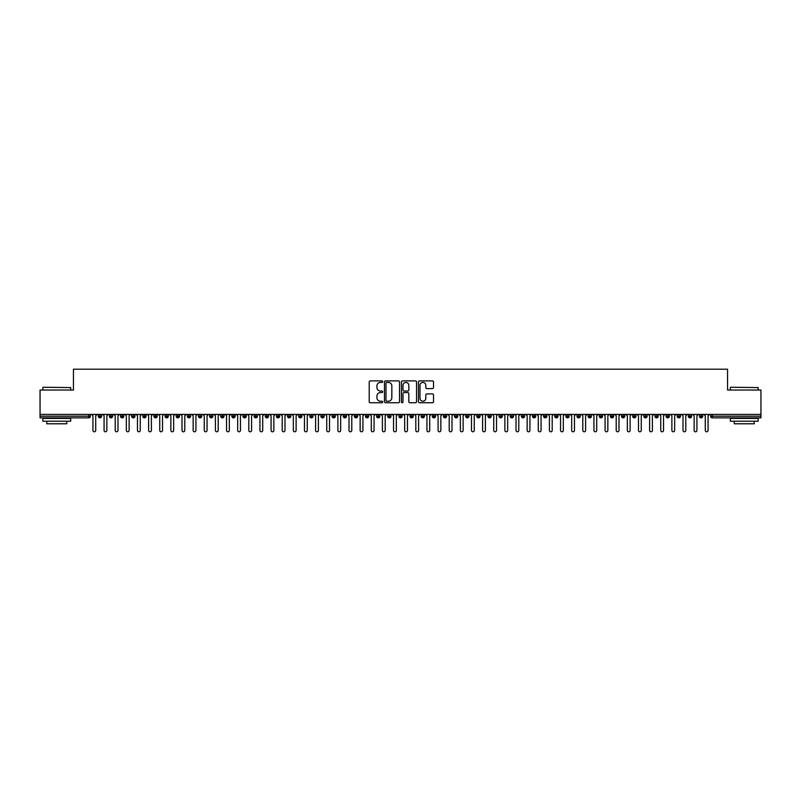 <?xml version="1.0" encoding="UTF-8"?>
<svg xmlns="http://www.w3.org/2000/svg" width="801" height="801" viewBox="0 0 801 801"><rect width="100%" height="100%" fill="white"/><g stroke="black" fill="none" stroke-linecap="round" stroke-linejoin="round"><path stroke-width="1.2" d="M382.688 381.656A0.761 0.761 0 0 0 381.917 380.886L370.312 380.886A1.091 1.091 0 0 0 369.221 381.977L369.221 401.651A1.091 1.091 0 0 0 370.312 402.743L381.917 402.743A0.761 0.761 0 0 0 382.688 401.982A0.761 0.761 0 0 0 381.917 401.211L380.415 401.211A3.494 3.494 0 0 1 376.921 397.717L376.921 396.074A3.494 3.494 0 0 1 380.415 392.58L381.917 392.58A0.761 0.761 0 0 0 382.688 391.819A0.761 0.761 0 0 0 381.917 391.048L380.415 391.048A3.494 3.494 0 0 1 376.921 387.554L376.921 385.912A3.494 3.494 0 0 1 380.415 382.417L381.917 382.417A0.761 0.761 0 0 0 382.688 381.656M432.44 388.595A1.091 1.091 0 0 0 433.531 387.504L433.531 381.977A1.091 1.091 0 0 0 432.44 380.886L419.544 380.886A1.091 1.091 0 0 0 418.452 381.977L418.452 401.651A1.091 1.091 0 0 0 419.544 402.743L432.44 402.743A1.091 1.091 0 0 0 433.531 401.651L433.531 394.983A1.091 1.091 0 0 0 432.44 393.892L426.923 393.892A1.091 1.091 0 0 0 425.822 394.983L425.822 398.287A2.924 2.924 0 0 1 422.908 401.211A2.924 2.924 0 0 1 419.984 398.287L419.984 385.341A2.924 2.924 0 0 1 422.908 382.417A2.924 2.924 0 0 1 425.822 385.341L425.822 387.504A1.091 1.091 0 0 0 426.923 388.595L432.44 388.595M40.05 414.417L760.95 414.417L760.95 390.037L727.548 390.037L727.548 369.211L73.452 369.211L73.452 390.037L40.05 390.037L40.05 416.2L88.731 416.2L88.731 414.417M399.539 381.977A1.091 1.091 0 0 0 398.447 380.886L385.551 380.886A1.091 1.091 0 0 0 384.46 381.977L384.46 401.651A1.091 1.091 0 0 0 385.551 402.743L398.447 402.743A1.091 1.091 0 0 0 399.539 401.651L399.539 381.977M402.553 380.886L415.449 380.886A1.091 1.091 0 0 1 416.54 381.977L416.54 401.651A1.091 1.091 0 0 1 415.449 402.743L409.922 402.743A1.091 1.091 0 0 1 408.83 401.651L408.83 393.671A1.091 1.091 0 0 0 407.739 392.58L404.074 392.58A1.091 1.091 0 0 0 402.983 393.671L402.983 401.982A0.761 0.761 0 0 1 402.222 402.743A0.761 0.761 0 0 1 401.461 401.982L401.461 381.977A1.091 1.091 0 0 1 402.553 380.886M90.403 416.2L88.731 416.2L88.731 417.872A1.672 1.672 0 0 0 90.403 416.2L90.403 414.417L90.403 416.2A1.672 1.672 0 0 1 88.731 417.872L40.05 417.872L40.05 416.2M760.95 414.417L760.95 417.872L712.269 417.872A1.672 1.672 0 0 1 710.597 416.2L710.597 414.417M99.925 414.417L99.925 417.872A1.672 1.672 0 0 1 98.253 416.2L98.253 414.417M101.537 414.417L101.537 416.2A1.672 1.672 0 0 1 99.925 417.872A1.672 1.672 0 0 0 101.537 416.2L98.253 416.2A1.672 1.672 0 0 0 99.925 417.872M111.059 414.417L111.059 417.872A1.672 1.672 0 0 1 109.387 416.2L109.387 414.417L109.387 416.2A1.672 1.672 0 0 0 111.059 417.872A1.672 1.672 0 0 0 112.671 416.2L112.671 414.417M122.193 414.417L122.193 417.872A1.672 1.672 0 0 1 120.52 416.2L120.52 414.417L120.52 416.2A1.672 1.672 0 0 0 122.193 417.872A1.672 1.672 0 0 0 123.805 416.2L123.805 414.417M133.326 414.417L133.326 417.872A1.672 1.672 0 0 1 131.654 416.2L131.654 414.417L131.654 416.2A1.672 1.672 0 0 0 133.326 417.872A1.672 1.672 0 0 0 134.938 416.2L134.938 414.417M144.45 414.417L144.45 417.872A1.672 1.672 0 0 1 142.788 416.2L142.788 414.417L142.788 416.2A1.672 1.672 0 0 0 144.45 417.872A1.672 1.672 0 0 0 146.072 416.2L146.072 414.417M155.584 414.417L155.584 417.872A1.672 1.672 0 0 1 153.922 416.2L153.922 414.417L153.922 416.2A1.672 1.672 0 0 0 155.584 417.872A1.672 1.672 0 0 0 157.206 416.2L157.206 414.417M166.718 414.417L166.718 417.872A1.672 1.672 0 0 1 165.056 416.2L165.056 414.417L165.056 416.2A1.672 1.672 0 0 0 166.718 417.872A1.672 1.672 0 0 0 168.34 416.2L168.34 414.417M177.852 414.417L177.852 417.872A1.672 1.672 0 0 1 176.19 416.2L176.19 414.417L176.19 416.2A1.672 1.672 0 0 0 177.852 417.872A1.672 1.672 0 0 0 179.474 416.2L179.474 414.417M188.986 414.417L188.986 417.872A1.672 1.672 0 0 1 187.324 416.2L187.324 414.417L187.324 416.2A1.672 1.672 0 0 0 188.986 417.872A1.672 1.672 0 0 0 190.608 416.2L190.608 414.417M200.12 414.417L200.12 417.872A1.672 1.672 0 0 1 198.458 416.2L198.458 414.417L198.458 416.2A1.672 1.672 0 0 0 200.12 417.872A1.672 1.672 0 0 0 201.742 416.2L201.742 414.417M211.254 414.417L211.254 417.872A1.672 1.672 0 0 1 209.592 416.2L209.592 414.417L209.592 416.2A1.672 1.672 0 0 0 211.254 417.872A1.672 1.672 0 0 0 212.876 416.2L212.876 414.417M222.388 414.417L222.388 417.872A1.672 1.672 0 0 1 220.716 416.2L220.716 414.417L220.716 416.2A1.672 1.672 0 0 0 222.388 417.872A1.672 1.672 0 0 0 224.01 416.2L224.01 414.417M233.522 414.417L233.522 417.872A1.672 1.672 0 0 1 231.849 416.2A1.672 1.672 0 0 0 233.522 417.872A1.672 1.672 0 0 1 231.849 416.2L231.849 414.417M235.134 414.417L235.134 416.2A1.672 1.672 0 0 1 233.522 417.872A1.672 1.672 0 0 0 235.134 416.2L231.849 416.2M244.655 417.872A1.672 1.672 0 0 1 242.983 416.2L242.983 414.417L242.983 416.2A1.672 1.672 0 0 0 244.655 417.872A1.672 1.672 0 0 0 246.267 416.2L246.267 414.417L246.267 416.2A1.672 1.672 0 0 1 244.655 417.872L244.655 416.2L246.267 416.2M255.789 414.417L255.789 417.872A1.672 1.672 0 0 1 254.117 416.2L254.117 414.417L254.117 416.2A1.672 1.672 0 0 0 255.789 417.872A1.672 1.672 0 0 0 257.401 416.2L257.401 414.417M266.923 414.417L266.923 417.872A1.672 1.672 0 0 1 265.251 416.2L265.251 414.417L265.251 416.2A1.672 1.672 0 0 0 266.923 417.872A1.672 1.672 0 0 0 268.535 416.2L268.535 414.417M278.057 414.417L278.057 416.2L276.385 416.2L276.385 414.417L276.385 416.2A1.672 1.672 0 0 0 278.057 417.872A1.672 1.672 0 0 0 279.669 416.2L279.669 414.417L279.669 416.2A1.672 1.672 0 0 1 278.057 417.872A1.672 1.672 0 0 1 276.385 416.2A1.672 1.672 0 0 0 278.057 417.872L278.057 416.2L279.669 416.2M289.191 414.417L289.191 417.872A1.672 1.672 0 0 1 287.519 416.2L287.519 414.417L287.519 416.2A1.672 1.672 0 0 0 289.191 417.872A1.672 1.672 0 0 0 290.803 416.2L290.803 414.417M300.325 414.417L300.325 417.872A1.672 1.672 0 0 1 298.653 416.2L298.653 414.417L298.653 416.2A1.672 1.672 0 0 0 300.325 417.872A1.672 1.672 0 0 0 301.937 416.2L301.937 414.417M311.459 414.417L311.459 417.872A1.672 1.672 0 0 1 309.787 416.2L309.787 414.417L309.787 416.2A1.672 1.672 0 0 0 311.459 417.872A1.672 1.672 0 0 0 313.071 416.2L313.071 414.417M322.593 414.417L322.593 417.872A1.672 1.672 0 0 1 320.921 416.2L320.921 414.417M324.205 414.417L324.205 416.2A1.672 1.672 0 0 1 322.593 417.872A1.672 1.672 0 0 0 324.205 416.2L320.921 416.2A1.672 1.672 0 0 0 322.593 417.872M333.727 414.417L333.727 417.872A1.672 1.672 0 0 1 332.055 416.2L332.055 414.417L332.055 416.2A1.672 1.672 0 0 0 333.727 417.872A1.672 1.672 0 0 0 335.339 416.2L335.339 414.417M344.861 414.417L344.861 417.872A1.672 1.672 0 0 1 343.188 416.2L343.188 414.417M346.473 414.417L346.473 416.2A1.672 1.672 0 0 1 344.861 417.872A1.672 1.672 0 0 0 346.473 416.2L343.188 416.2A1.672 1.672 0 0 0 344.861 417.872M355.994 414.417L355.994 417.872A1.672 1.672 0 0 1 354.322 416.2L354.322 414.417M357.606 414.417L357.606 416.2A1.672 1.672 0 0 1 355.994 417.872A1.672 1.672 0 0 0 357.606 416.2L354.322 416.2A1.672 1.672 0 0 0 355.994 417.872M367.128 414.417L367.128 417.872A1.672 1.672 0 0 1 365.456 416.2A1.672 1.672 0 0 0 367.128 417.872A1.672 1.672 0 0 1 365.456 416.2L365.456 414.417M368.74 414.417L368.74 416.2L368.74 414.417M378.262 414.417L378.262 417.872A1.672 1.672 0 0 1 376.59 416.2L376.59 414.417M379.874 414.417L379.874 416.2A1.672 1.672 0 0 1 378.262 417.872A1.672 1.672 0 0 0 379.874 416.2L376.59 416.2A1.672 1.672 0 0 0 378.262 417.872M389.396 414.417L389.396 417.872A1.672 1.672 0 0 1 387.724 416.2L387.724 414.417M391.008 414.417L391.008 416.2A1.672 1.672 0 0 1 389.396 417.872A1.672 1.672 0 0 0 391.008 416.2L387.724 416.2A1.672 1.672 0 0 0 389.396 417.872M400.53 414.417L400.53 417.872A1.672 1.672 0 0 1 398.858 416.2L398.858 414.417M402.142 414.417L402.142 416.2A1.672 1.672 0 0 1 400.53 417.872A1.672 1.672 0 0 0 402.142 416.2L398.858 416.2A1.672 1.672 0 0 0 400.53 417.872M411.664 414.417L411.664 417.872A1.672 1.672 0 0 1 409.992 416.2L409.992 414.417M413.276 414.417L413.276 416.2A1.672 1.672 0 0 1 411.664 417.872A1.672 1.672 0 0 0 413.276 416.2L409.992 416.2A1.672 1.672 0 0 0 411.664 417.872M422.798 414.417L422.798 417.872A1.672 1.672 0 0 1 421.126 416.2L421.126 414.417M424.41 414.417L424.41 416.2L424.41 414.417M433.932 414.417L433.932 417.872A1.672 1.672 0 0 1 432.26 416.2L432.26 414.417M435.544 414.417L435.544 416.2A1.672 1.672 0 0 1 433.932 417.872A1.672 1.672 0 0 0 435.544 416.2L432.26 416.2A1.672 1.672 0 0 0 433.932 417.872M445.066 414.417L445.066 417.872A1.672 1.672 0 0 1 443.394 416.2L443.394 414.417L443.394 416.2A1.672 1.672 0 0 0 445.066 417.872A1.672 1.672 0 0 0 446.678 416.2L446.678 414.417M456.2 414.417L456.2 417.872A1.672 1.672 0 0 1 454.527 416.2L454.527 414.417M457.812 414.417L457.812 416.2L457.812 414.417M467.333 414.417L467.333 417.872A1.672 1.672 0 0 1 465.661 416.2A1.672 1.672 0 0 0 467.333 417.872A1.672 1.672 0 0 1 465.661 416.2L465.661 414.417M468.945 414.417L468.945 416.2L468.945 414.417M478.467 414.417L478.467 417.872A1.672 1.672 0 0 1 476.795 416.2L476.795 414.417L476.795 416.2A1.672 1.672 0 0 0 478.467 417.872A1.672 1.672 0 0 0 480.079 416.2L480.079 414.417M489.601 414.417L489.601 417.872A1.672 1.672 0 0 1 487.929 416.2A1.672 1.672 0 0 0 489.601 417.872A1.672 1.672 0 0 1 487.929 416.2L487.929 414.417M491.213 414.417L491.213 416.2A1.672 1.672 0 0 1 489.601 417.872A1.672 1.672 0 0 0 491.213 416.2L487.929 416.2M500.735 414.417L500.735 417.872A1.672 1.672 0 0 1 499.063 416.2L499.063 414.417L499.063 416.2A1.672 1.672 0 0 0 500.735 417.872A1.672 1.672 0 0 0 502.347 416.2L502.347 414.417M511.859 414.417L511.859 417.872A1.672 1.672 0 0 1 510.197 416.2L510.197 414.417M513.481 414.417L513.481 416.2L513.481 414.417M522.993 414.417L522.993 417.872A1.672 1.672 0 0 1 521.331 416.2A1.672 1.672 0 0 0 522.993 417.872A1.672 1.672 0 0 1 521.331 416.2L521.331 414.417M524.615 414.417L524.615 416.2L524.615 414.417M534.127 414.417L534.127 417.872A1.672 1.672 0 0 1 532.465 416.2L532.465 414.417M535.749 414.417L535.749 416.2L535.749 414.417M545.261 414.417L545.261 417.872A1.672 1.672 0 0 1 543.599 416.2L543.599 414.417M546.883 414.417L546.883 416.2A1.672 1.672 0 0 1 545.261 417.872A1.672 1.672 0 0 0 546.883 416.2L543.599 416.2A1.672 1.672 0 0 0 545.261 417.872M556.395 414.417L556.395 417.872A1.672 1.672 0 0 1 554.733 416.2A1.672 1.672 0 0 0 556.395 417.872A1.672 1.672 0 0 1 554.733 416.2L554.733 414.417M558.017 414.417L558.017 416.2A1.672 1.672 0 0 1 556.395 417.872A1.672 1.672 0 0 0 558.017 416.2L554.733 416.2M567.529 414.417L567.529 417.872A1.672 1.672 0 0 1 565.866 416.2A1.672 1.672 0 0 0 567.529 417.872A1.672 1.672 0 0 1 565.866 416.2L565.866 414.417M569.151 414.417L569.151 416.2L569.151 414.417M578.662 414.417L578.662 417.872A1.672 1.672 0 0 1 576.99 416.2L576.99 414.417L576.99 416.2A1.672 1.672 0 0 0 578.662 417.872A1.672 1.672 0 0 0 580.284 416.2L580.284 414.417M589.796 414.417L589.796 417.872A1.672 1.672 0 0 1 588.124 416.2A1.672 1.672 0 0 0 589.796 417.872A1.672 1.672 0 0 1 588.124 416.2L588.124 414.417M591.408 414.417L591.408 416.2A1.672 1.672 0 0 1 589.796 417.872A1.672 1.672 0 0 0 591.408 416.2L588.124 416.2M600.93 414.417L600.93 417.872A1.672 1.672 0 0 1 599.258 416.2A1.672 1.672 0 0 0 600.93 417.872A1.672 1.672 0 0 1 599.258 416.2L599.258 414.417M602.542 414.417L602.542 416.2L602.542 414.417M612.064 414.417L612.064 417.872A1.672 1.672 0 0 1 610.392 416.2L610.392 414.417M613.676 414.417L613.676 416.2L613.676 414.417M623.198 414.417L623.198 417.872A1.672 1.672 0 0 1 621.526 416.2A1.672 1.672 0 0 0 623.198 417.872A1.672 1.672 0 0 1 621.526 416.2L621.526 414.417M624.81 414.417L624.81 416.2L624.81 414.417M634.332 414.417L634.332 417.872A1.672 1.672 0 0 1 632.66 416.2A1.672 1.672 0 0 0 634.332 417.872A1.672 1.672 0 0 1 632.66 416.2L632.66 414.417M635.944 414.417L635.944 416.2L635.944 414.417M645.466 414.417L645.466 417.872A1.672 1.672 0 0 1 643.794 416.2A1.672 1.672 0 0 0 645.466 417.872A1.672 1.672 0 0 1 643.794 416.2L643.794 414.417M647.078 414.417L647.078 416.2A1.672 1.672 0 0 1 645.466 417.872A1.672 1.672 0 0 0 647.078 416.2L643.794 416.2M656.6 414.417L656.6 417.872A1.672 1.672 0 0 1 654.928 416.2L654.928 414.417M658.212 414.417L658.212 416.2L658.212 414.417M667.734 414.417L667.734 417.872A1.672 1.672 0 0 1 666.062 416.2A1.672 1.672 0 0 0 667.734 417.872A1.672 1.672 0 0 1 666.062 416.2L666.062 414.417M669.346 414.417L669.346 416.2L669.346 414.417M678.868 414.417L678.868 417.872A1.672 1.672 0 0 1 677.195 416.2A1.672 1.672 0 0 0 678.868 417.872A1.672 1.672 0 0 1 677.195 416.2L677.195 414.417M680.48 414.417L680.48 416.2L680.48 414.417M690.001 414.417L690.001 417.872A1.672 1.672 0 0 1 688.329 416.2A1.672 1.672 0 0 0 690.001 417.872A1.672 1.672 0 0 1 688.329 416.2L688.329 414.417M691.613 414.417L691.613 416.2L691.613 414.417M701.135 414.417L701.135 417.872A1.672 1.672 0 0 1 699.463 416.2A1.672 1.672 0 0 0 701.135 417.872A1.672 1.672 0 0 1 699.463 416.2L699.463 414.417M702.747 414.417L702.747 416.2L702.747 414.417M244.655 414.417L244.655 416.2L242.983 416.2M367.128 417.872A1.672 1.672 0 0 0 368.74 416.2A1.672 1.672 0 0 1 367.128 417.872M422.798 417.872A1.672 1.672 0 0 0 424.41 416.2A1.672 1.672 0 0 1 422.798 417.872A1.672 1.672 0 0 1 421.126 416.2L424.41 416.2M456.2 417.872A1.672 1.672 0 0 0 457.812 416.2A1.672 1.672 0 0 1 456.2 417.872A1.672 1.672 0 0 1 454.527 416.2L457.812 416.2M467.333 417.872A1.672 1.672 0 0 0 468.945 416.2A1.672 1.672 0 0 1 467.333 417.872M511.859 417.872A1.672 1.672 0 0 0 513.481 416.2A1.672 1.672 0 0 1 511.859 417.872A1.672 1.672 0 0 1 510.197 416.2L513.481 416.2M522.993 417.872A1.672 1.672 0 0 0 524.615 416.2A1.672 1.672 0 0 1 522.993 417.872M534.127 417.872A1.672 1.672 0 0 0 535.749 416.2A1.672 1.672 0 0 1 534.127 417.872A1.672 1.672 0 0 1 532.465 416.2L535.749 416.2M567.529 417.872A1.672 1.672 0 0 0 569.151 416.2A1.672 1.672 0 0 1 567.529 417.872M600.93 417.872A1.672 1.672 0 0 0 602.542 416.2A1.672 1.672 0 0 1 600.93 417.872M612.064 417.872A1.672 1.672 0 0 0 613.676 416.2A1.672 1.672 0 0 1 612.064 417.872A1.672 1.672 0 0 1 610.392 416.2L613.676 416.2M623.198 417.872A1.672 1.672 0 0 0 624.81 416.2A1.672 1.672 0 0 1 623.198 417.872M634.332 417.872A1.672 1.672 0 0 0 635.944 416.2A1.672 1.672 0 0 1 634.332 417.872M656.6 417.872A1.672 1.672 0 0 0 658.212 416.2A1.672 1.672 0 0 1 656.6 417.872A1.672 1.672 0 0 1 654.928 416.2L658.212 416.2M667.734 417.872A1.672 1.672 0 0 0 669.346 416.2A1.672 1.672 0 0 1 667.734 417.872M678.868 417.872A1.672 1.672 0 0 0 680.48 416.2A1.672 1.672 0 0 1 678.868 417.872M690.001 417.872A1.672 1.672 0 0 0 691.613 416.2A1.672 1.672 0 0 1 690.001 417.872M701.135 417.872A1.672 1.672 0 0 0 702.747 416.2A1.672 1.672 0 0 1 701.135 417.872M386.753 382.417A0.761 0.761 0 0 0 385.992 383.178L385.992 400.45A0.761 0.761 0 0 0 386.753 401.211L388.345 401.211A3.494 3.494 0 0 0 391.839 397.717L391.839 385.912A3.494 3.494 0 0 0 388.345 382.417L386.753 382.417M408.83 385.391A2.924 2.924 0 0 0 405.907 382.467A2.924 2.924 0 0 0 402.983 385.391L402.983 389.957A1.091 1.091 0 0 0 404.074 391.048L407.739 391.048A1.091 1.091 0 0 0 408.83 389.957L408.83 385.391M92.936 430.397L92.936 415.809L92.936 430.397A1.392 1.392 0 0 0 94.328 431.789A1.392 1.392 0 0 0 95.719 430.397L95.719 415.809L95.719 430.397M97.111 414.417L95.719 415.809M92.936 415.809L91.544 414.417M104.07 430.397L104.07 415.809L104.07 430.397A1.392 1.392 0 0 0 105.462 431.789A1.392 1.392 0 0 0 106.853 430.397L106.853 415.809L106.853 430.397M115.204 430.397L115.204 415.809L115.204 430.397A1.392 1.392 0 0 0 116.596 431.789A1.392 1.392 0 0 0 117.987 430.397L117.987 415.809L117.987 430.397M126.338 430.397L126.338 415.809L126.338 430.397A1.392 1.392 0 0 0 127.729 431.789A1.392 1.392 0 0 0 129.121 430.397L129.121 415.809L129.121 430.397M137.472 430.397L137.472 415.809L137.472 430.397A1.392 1.392 0 0 0 138.863 431.789A1.392 1.392 0 0 0 140.255 430.397L140.255 415.809L140.255 430.397M108.245 414.417L106.853 415.809M104.07 415.809L102.678 414.417M119.379 414.417L117.987 415.809M115.204 415.809L113.812 414.417M130.513 414.417L129.121 415.809M126.338 415.809L124.946 414.417M141.647 414.417L140.255 415.809M137.472 415.809L136.08 414.417M43.164 387.253L70.668 387.584L43.164 387.253M56.751 421.206L42.833 421.206L42.833 418.422L70.668 418.422L70.668 421.206L56.751 421.206M66.773 421.206L66.773 423.769L46.728 423.769L46.728 421.206M730.662 387.253L758.167 387.584L730.662 387.253M744.249 421.206L730.332 421.206L730.332 418.422L758.167 418.422L758.167 421.206L744.249 421.206M754.272 421.206L754.272 423.769L734.227 423.769L734.227 421.206M148.606 430.397L148.606 415.809L148.606 430.397A1.392 1.392 0 0 0 149.997 431.789A1.392 1.392 0 0 0 151.389 430.397L151.389 415.809L151.389 430.397M152.781 414.417L151.389 415.809M148.606 415.809L147.214 414.417M159.739 430.397L159.739 415.809L159.739 430.397A1.392 1.392 0 0 0 161.131 431.789A1.392 1.392 0 0 0 162.523 430.397L162.523 415.809L162.523 430.397M170.873 430.397L170.873 415.809L170.873 430.397A1.392 1.392 0 0 0 172.265 431.789A1.392 1.392 0 0 0 173.657 430.397L173.657 415.809L173.657 430.397M182.007 430.397L182.007 415.809L182.007 430.397A1.392 1.392 0 0 0 183.399 431.789A1.392 1.392 0 0 0 184.791 430.397L184.791 415.809L184.791 430.397M193.141 430.397L193.141 415.809L193.141 430.397A1.392 1.392 0 0 0 194.533 431.789A1.392 1.392 0 0 0 195.925 430.397L195.925 415.809L195.925 430.397M163.915 414.417L162.523 415.809M159.739 415.809L158.348 414.417M175.049 414.417L173.657 415.809M170.873 415.809L169.482 414.417M186.182 414.417L184.791 415.809M182.007 415.809L180.615 414.417M197.316 414.417L195.925 415.809M193.141 415.809L191.749 414.417M204.275 430.397L204.275 415.809L204.275 430.397A1.392 1.392 0 0 0 205.667 431.789A1.392 1.392 0 0 0 207.059 430.397L207.059 415.809L207.059 430.397M215.409 430.397L215.409 415.809L215.409 430.397A1.392 1.392 0 0 0 216.801 431.789A1.392 1.392 0 0 0 218.192 430.397L218.192 415.809L218.192 430.397M226.533 430.397L226.533 415.809L226.533 430.397A1.392 1.392 0 0 0 227.925 431.789A1.392 1.392 0 0 0 229.316 430.397L229.316 415.809L229.316 430.397M237.667 430.397L237.667 415.809L237.667 430.397A1.392 1.392 0 0 0 239.058 431.789A1.392 1.392 0 0 0 240.45 430.397L240.45 415.809L240.45 430.397M248.801 430.397L248.801 415.809L248.801 430.397A1.392 1.392 0 0 0 250.192 431.789A1.392 1.392 0 0 0 251.584 430.397L251.584 415.809L251.584 430.397M208.45 414.417L207.059 415.809M204.275 415.809L202.883 414.417M219.584 414.417L218.192 415.809M215.409 415.809L214.017 414.417M230.708 414.417L229.316 415.809M226.533 415.809L225.141 414.417M241.842 414.417L240.45 415.809M237.667 415.809L236.275 414.417M252.976 414.417L251.584 415.809M248.801 415.809L247.409 414.417M259.935 430.397L259.935 415.809L259.935 430.397A1.392 1.392 0 0 0 261.326 431.789A1.392 1.392 0 0 0 262.718 430.397L262.718 415.809L262.718 430.397M264.11 414.417L262.718 415.809M259.935 415.809L258.543 414.417M271.068 430.397L271.068 415.809L271.068 430.397A1.392 1.392 0 0 0 272.46 431.789A1.392 1.392 0 0 0 273.852 430.397L273.852 415.809L273.852 430.397M275.244 414.417L273.852 415.809M271.068 415.809L269.677 414.417M282.202 430.397L282.202 415.809L282.202 430.397A1.392 1.392 0 0 0 283.594 431.789A1.392 1.392 0 0 0 284.986 430.397L284.986 415.809L284.986 430.397M286.378 414.417L284.986 415.809M282.202 415.809L280.811 414.417M293.336 430.397L293.336 415.809L293.336 430.397A1.392 1.392 0 0 0 294.728 431.789A1.392 1.392 0 0 0 296.12 430.397L296.12 415.809L296.12 430.397M297.511 414.417L296.12 415.809M293.336 415.809L291.944 414.417M304.47 430.397L304.47 415.809L304.47 430.397A1.392 1.392 0 0 0 305.862 431.789A1.392 1.392 0 0 0 307.254 430.397L307.254 415.809L307.254 430.397M308.645 414.417L307.254 415.809M304.47 415.809L303.078 414.417M315.604 430.397L315.604 415.809L315.604 430.397A1.392 1.392 0 0 0 316.996 431.789A1.392 1.392 0 0 0 318.387 430.397L318.387 415.809L318.387 430.397M319.779 414.417L318.387 415.809M315.604 415.809L314.212 414.417M326.738 430.397L326.738 415.809L326.738 430.397A1.392 1.392 0 0 0 328.13 431.789A1.392 1.392 0 0 0 329.521 430.397L329.521 415.809L329.521 430.397M330.913 414.417L329.521 415.809M326.738 415.809L325.346 414.417M337.872 430.397L337.872 415.809L337.872 430.397A1.392 1.392 0 0 0 339.264 431.789A1.392 1.392 0 0 0 340.655 430.397L340.655 415.809L340.655 430.397M342.047 414.417L340.655 415.809M337.872 415.809L336.48 414.417M349.006 430.397L349.006 415.809L349.006 430.397A1.392 1.392 0 0 0 350.397 431.789A1.392 1.392 0 0 0 351.789 430.397L351.789 415.809L351.789 430.397M353.181 414.417L351.789 415.809M349.006 415.809L347.614 414.417M360.14 430.397L360.14 415.809L360.14 430.397A1.392 1.392 0 0 0 361.531 431.789A1.392 1.392 0 0 0 362.923 430.397L362.923 415.809L362.923 430.397M364.315 414.417L362.923 415.809M360.14 415.809L358.748 414.417M371.274 430.397L371.274 415.809L371.274 430.397A1.392 1.392 0 0 0 372.665 431.789A1.392 1.392 0 0 0 374.057 430.397L374.057 415.809L374.057 430.397M375.449 414.417L374.057 415.809M371.274 415.809L369.882 414.417M382.407 430.397L382.407 415.809L382.407 430.397A1.392 1.392 0 0 0 383.799 431.789A1.392 1.392 0 0 0 385.191 430.397L385.191 415.809L385.191 430.397M386.583 414.417L385.191 415.809M382.407 415.809L381.016 414.417M393.541 430.397L393.541 415.809L393.541 430.397A1.392 1.392 0 0 0 394.933 431.789A1.392 1.392 0 0 0 396.325 430.397L396.325 415.809L396.325 430.397M397.717 414.417L396.325 415.809M393.541 415.809L392.15 414.417M404.675 430.397L404.675 415.809L404.675 430.397A1.392 1.392 0 0 0 406.067 431.789A1.392 1.392 0 0 0 407.459 430.397L407.459 415.809L407.459 430.397M408.85 414.417L407.459 415.809M404.675 415.809L403.283 414.417M415.809 430.397L415.809 415.809L415.809 430.397A1.392 1.392 0 0 0 417.201 431.789A1.392 1.392 0 0 0 418.593 430.397L418.593 415.809L418.593 430.397M419.984 414.417L418.593 415.809M415.809 415.809L414.417 414.417M426.943 430.397L426.943 415.809L426.943 430.397A1.392 1.392 0 0 0 428.335 431.789A1.392 1.392 0 0 0 429.726 430.397L429.726 415.809L429.726 430.397M431.118 414.417L429.726 415.809M426.943 415.809L425.551 414.417M438.077 430.397L438.077 415.809L438.077 430.397A1.392 1.392 0 0 0 439.469 431.789A1.392 1.392 0 0 0 440.86 430.397L440.86 415.809L440.86 430.397M442.252 414.417L440.86 415.809M438.077 415.809L436.685 414.417M449.211 430.397L449.211 415.809L449.211 430.397A1.392 1.392 0 0 0 450.603 431.789A1.392 1.392 0 0 0 451.994 430.397L451.994 415.809L451.994 430.397M453.386 414.417L451.994 415.809M449.211 415.809L447.819 414.417M460.345 430.397L460.345 415.809L460.345 430.397A1.392 1.392 0 0 0 461.736 431.789A1.392 1.392 0 0 0 463.128 430.397L463.128 415.809L463.128 430.397M464.52 414.417L463.128 415.809M460.345 415.809L458.953 414.417M471.479 430.397L471.479 415.809L471.479 430.397A1.392 1.392 0 0 0 472.87 431.789A1.392 1.392 0 0 0 474.262 430.397L474.262 415.809L474.262 430.397M475.654 414.417L474.262 415.809M471.479 415.809L470.087 414.417M482.613 430.397L482.613 415.809L482.613 430.397A1.392 1.392 0 0 0 484.004 431.789A1.392 1.392 0 0 0 485.396 430.397L485.396 415.809L485.396 430.397M486.788 414.417L485.396 415.809M482.613 415.809L481.221 414.417M493.746 430.397L493.746 415.809L493.746 430.397A1.392 1.392 0 0 0 495.138 431.789A1.392 1.392 0 0 0 496.53 430.397L496.53 415.809L496.53 430.397M497.922 414.417L496.53 415.809M493.746 415.809L492.355 414.417M504.88 430.397L504.88 415.809L504.88 430.397A1.392 1.392 0 0 0 506.272 431.789A1.392 1.392 0 0 0 507.664 430.397L507.664 415.809L507.664 430.397M509.056 414.417L507.664 415.809M504.88 415.809L503.489 414.417M516.014 430.397L516.014 415.809L516.014 430.397A1.392 1.392 0 0 0 517.406 431.789A1.392 1.392 0 0 0 518.798 430.397L518.798 415.809L518.798 430.397M520.189 414.417L518.798 415.809M516.014 415.809L514.622 414.417M527.148 430.397L527.148 415.809L527.148 430.397A1.392 1.392 0 0 0 528.54 431.789A1.392 1.392 0 0 0 529.932 430.397L529.932 415.809L529.932 430.397M531.323 414.417L529.932 415.809M527.148 415.809L525.756 414.417M538.282 430.397L538.282 415.809L538.282 430.397A1.392 1.392 0 0 0 539.674 431.789A1.392 1.392 0 0 0 541.065 430.397L541.065 415.809L541.065 430.397M542.457 414.417L541.065 415.809M538.282 415.809L536.89 414.417M549.416 430.397L549.416 415.809L549.416 430.397A1.392 1.392 0 0 0 550.808 431.789A1.392 1.392 0 0 0 552.199 430.397L552.199 415.809L552.199 430.397M553.591 414.417L552.199 415.809M549.416 415.809L548.024 414.417M560.55 430.397L560.55 415.809L560.55 430.397A1.392 1.392 0 0 0 561.942 431.789A1.392 1.392 0 0 0 563.333 430.397L563.333 415.809L563.333 430.397M564.725 414.417L563.333 415.809M560.55 415.809L559.158 414.417M571.684 430.397L571.684 415.809L571.684 430.397A1.392 1.392 0 0 0 573.075 431.789A1.392 1.392 0 0 0 574.467 430.397L574.467 415.809L574.467 430.397M575.859 414.417L574.467 415.809M571.684 415.809L570.292 414.417M582.808 430.397L582.808 415.809L582.808 430.397A1.392 1.392 0 0 0 584.199 431.789A1.392 1.392 0 0 0 585.591 430.397L585.591 415.809L585.591 430.397M586.983 414.417L585.591 415.809M582.808 415.809L581.416 414.417M593.942 430.397L593.942 415.809L593.942 430.397A1.392 1.392 0 0 0 595.333 431.789A1.392 1.392 0 0 0 596.725 430.397L596.725 415.809L596.725 430.397M598.117 414.417L596.725 415.809M593.942 415.809L592.55 414.417M605.075 430.397L605.075 415.809L605.075 430.397A1.392 1.392 0 0 0 606.467 431.789A1.392 1.392 0 0 0 607.859 430.397L607.859 415.809L607.859 430.397M609.251 414.417L607.859 415.809M605.075 415.809L603.684 414.417M616.209 430.397L616.209 415.809L616.209 430.397A1.392 1.392 0 0 0 617.601 431.789A1.392 1.392 0 0 0 618.993 430.397L618.993 415.809L618.993 430.397M620.385 414.417L618.993 415.809M616.209 415.809L614.818 414.417M627.343 430.397L627.343 415.809L627.343 430.397A1.392 1.392 0 0 0 628.735 431.789A1.392 1.392 0 0 0 630.127 430.397L630.127 415.809L630.127 430.397M631.518 414.417L630.127 415.809M627.343 415.809L625.951 414.417M638.477 430.397L638.477 415.809L638.477 430.397A1.392 1.392 0 0 0 639.869 431.789A1.392 1.392 0 0 0 641.261 430.397L641.261 415.809L641.261 430.397M642.652 414.417L641.261 415.809M638.477 415.809L637.085 414.417M649.611 430.397L649.611 415.809L649.611 430.397A1.392 1.392 0 0 0 651.003 431.789A1.392 1.392 0 0 0 652.394 430.397L652.394 415.809L652.394 430.397M653.786 414.417L652.394 415.809M649.611 415.809L648.219 414.417M660.745 430.397L660.745 415.809L660.745 430.397A1.392 1.392 0 0 0 662.137 431.789A1.392 1.392 0 0 0 663.528 430.397L663.528 415.809L663.528 430.397M664.92 414.417L663.528 415.809M660.745 415.809L659.353 414.417M671.879 430.397L671.879 415.809L671.879 430.397A1.392 1.392 0 0 0 673.271 431.789A1.392 1.392 0 0 0 674.662 430.397L674.662 415.809L674.662 430.397M676.054 414.417L674.662 415.809M671.879 415.809L670.487 414.417M683.013 430.397L683.013 415.809L683.013 430.397A1.392 1.392 0 0 0 684.404 431.789A1.392 1.392 0 0 0 685.796 430.397L685.796 415.809L685.796 430.397M687.188 414.417L685.796 415.809M683.013 415.809L681.621 414.417M694.147 430.397L694.147 415.809L694.147 430.397A1.392 1.392 0 0 0 695.538 431.789A1.392 1.392 0 0 0 696.93 430.397L696.93 415.809L696.93 430.397M698.322 414.417L696.93 415.809M694.147 415.809L692.755 414.417M705.28 430.397L705.28 415.809L705.28 430.397A1.392 1.392 0 0 0 706.672 431.789A1.392 1.392 0 0 0 708.064 430.397L708.064 415.809L708.064 430.397M709.456 414.417L708.064 415.809M705.28 415.809L703.889 414.417M712.269 414.417L712.269 416.2L760.95 416.2M712.269 416.2L712.269 417.872A1.672 1.672 0 0 1 710.597 416.2L712.269 416.2M109.387 416.2A1.672 1.672 0 0 0 111.059 417.872A1.672 1.672 0 0 0 112.671 416.2L109.387 416.2M120.52 416.2A1.672 1.672 0 0 0 122.193 417.872A1.672 1.672 0 0 0 123.805 416.2L120.52 416.2M131.654 416.2A1.672 1.672 0 0 0 133.326 417.872A1.672 1.672 0 0 0 134.938 416.2L131.654 416.2M142.788 416.2A1.672 1.672 0 0 0 144.45 417.872A1.672 1.672 0 0 0 146.072 416.2L142.788 416.2M153.922 416.2L157.206 416.2A1.672 1.672 0 0 1 155.584 417.872M165.056 416.2A1.672 1.672 0 0 0 166.718 417.872A1.672 1.672 0 0 0 168.34 416.2L165.056 416.2M176.19 416.2L179.474 416.2A1.672 1.672 0 0 1 177.852 417.872M187.324 416.2A1.672 1.672 0 0 0 188.986 417.872A1.672 1.672 0 0 0 190.608 416.2L187.324 416.2M198.458 416.2A1.672 1.672 0 0 0 200.12 417.872A1.672 1.672 0 0 0 201.742 416.2L198.458 416.2M209.592 416.2A1.672 1.672 0 0 0 211.254 417.872A1.672 1.672 0 0 0 212.876 416.2L209.592 416.2M220.716 416.2A1.672 1.672 0 0 0 222.388 417.872A1.672 1.672 0 0 0 224.01 416.2L220.716 416.2M254.117 416.2L257.401 416.2A1.672 1.672 0 0 1 255.789 417.872M265.251 416.2A1.672 1.672 0 0 0 266.923 417.872A1.672 1.672 0 0 0 268.535 416.2L265.251 416.2M287.519 416.2L290.803 416.2A1.672 1.672 0 0 1 289.191 417.872M298.653 416.2A1.672 1.672 0 0 0 300.325 417.872A1.672 1.672 0 0 0 301.937 416.2L298.653 416.2M309.787 416.2L313.071 416.2A1.672 1.672 0 0 1 311.459 417.872M332.055 416.2L335.339 416.2A1.672 1.672 0 0 1 333.727 417.872M365.456 416.2L368.74 416.2M443.394 416.2L446.678 416.2A1.672 1.672 0 0 1 445.066 417.872M465.661 416.2L468.945 416.2M476.795 416.2A1.672 1.672 0 0 0 478.467 417.872A1.672 1.672 0 0 0 480.079 416.2L476.795 416.2M499.063 416.2L502.347 416.2A1.672 1.672 0 0 1 500.735 417.872M521.331 416.2L524.615 416.2M565.866 416.2L569.151 416.2M576.99 416.2A1.672 1.672 0 0 0 578.662 417.872A1.672 1.672 0 0 0 580.284 416.2L576.99 416.2M599.258 416.2L602.542 416.2M621.526 416.2L624.81 416.2M632.66 416.2L635.944 416.2M666.062 416.2L669.346 416.2M677.195 416.2L680.48 416.2M688.329 416.2L691.613 416.2M699.463 416.2L702.747 416.2M42.833 390.037L42.833 387.584M49.181 418.422L49.181 417.872M64.32 418.422L64.32 417.872M70.668 390.037L70.668 387.584M730.332 390.037L730.332 387.584M736.68 418.422L736.68 417.872M751.819 418.422L751.819 417.872M758.167 390.037L758.167 387.584"/></g></svg>
